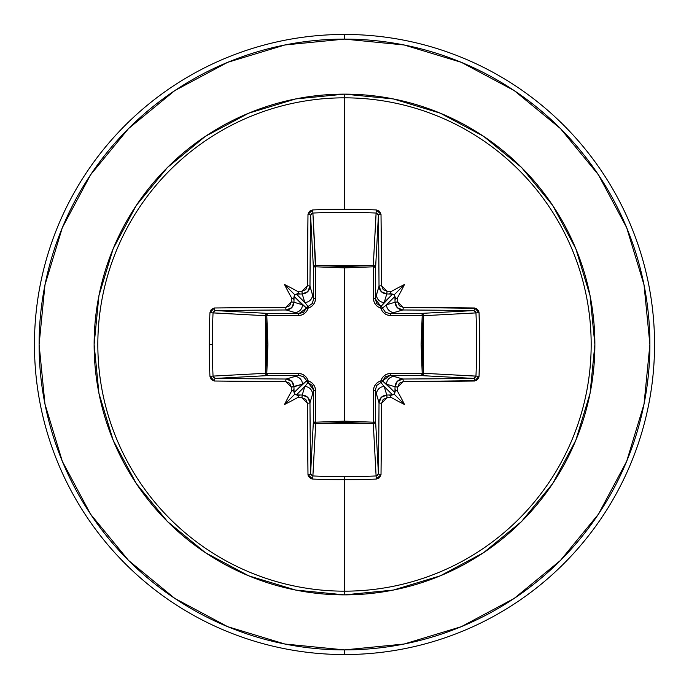 <?xml version="1.0" encoding="UTF-8"?>
<svg xmlns="http://www.w3.org/2000/svg" width="689" height="689" viewBox="0 0 689 689"><rect width="100%" height="100%" fill="white"/><g stroke="black" fill="none" stroke-linecap="round" stroke-linejoin="round"><path stroke-width="1.03" d="M310.584 473.67L313.392 421.461A2.325 2.093 -176.9 0 0 315.708 423.546L312.901 475.953L310.584 473.67A2.325 0.982 179.3 0 1 307.983 474.643A2.325 0.982 -0.7 0 0 310.584 473.67L310.584 473.67A306.355 8.018 -90 0 1 309.981 402.755A2.325 0.439 179.7 0 1 307.38 403.194A2.325 0.439 -0.3 0 0 309.981 402.755C309.499 398.096 306.924 395.52 302.238 395.03L301.92 397.742L302.238 395.03L307.699 397.312L309.981 402.755L312.522 394.263L309.981 402.755A306.355 8.018 90 0 0 310.584 473.67L313.392 421.461L313.659 390.12L312.522 394.263A7.751 7.717 -163.3 0 0 304.779 386.538L296.408 394.909L294.909 394.091L294.091 392.592L302.462 384.221L293.97 386.762A306.579 26.725 90 0 0 294.039 391.757L294.091 392.592L306.493 380.914A2.325 2.308 -135 0 0 308.086 382.507L304.779 386.538L302.238 395.03A306.579 26.725 180 0 1 297.243 394.961A306.579 26.725 0 0 0 302.238 395.03L304.779 386.538L296.408 394.909L299.095 395.77L297.415 397.682A308.896 26.923 0 0 0 301.92 397.742L307.38 403.194A308.672 8.079 90 0 0 307.983 474.643L312.66 479.053A310.05 135.914 -0 0 0 344.5 479.777L344.5 476.667A307.725 134.898 180 0 1 312.901 475.953L312.66 479.053L310.885 478.657L308.362 476.28L307.983 474.643L307.38 403.194L305.77 399.362L301.92 397.742A308.896 26.923 180 0 1 297.415 397.682A230.298 162.733 138 0 1 284.514 404.486A230.298 162.733 -48 0 1 291.318 391.585A308.896 26.923 -90 0 1 291.258 387.08L289.63 383.23L285.806 381.62L214.357 381.017L211.316 379.622L209.947 376.34A310.05 135.914 -90 0 1 209.223 344.5L212.333 344.5A307.725 134.898 -90 0 1 213.047 312.901L209.947 312.66A310.05 135.914 90 0 0 209.223 344.5A310.05 135.914 -90 0 1 209.947 312.66L211.316 309.378L214.357 307.983L285.806 307.38L289.638 305.77L291.258 301.92A308.896 26.923 -90 0 1 291.318 297.415A230.298 162.733 -132 0 1 284.514 284.514A230.298 162.733 42 0 1 297.415 291.318A308.896 26.923 -0 0 1 301.92 291.258L305.77 289.63L307.38 285.806L307.983 214.357L309.378 211.316L312.66 209.947A310.05 135.914 0 0 1 344.5 209.223A310.05 135.914 0 0 1 376.34 209.947L379.622 211.316L381.017 214.357L381.62 285.806L383.23 289.638L387.08 291.258A308.896 26.923 0 0 1 391.585 291.318A230.298 162.733 -42 0 1 404.486 284.514A230.298 162.733 132 0 1 397.682 297.415A308.896 26.923 90 0 1 397.742 301.92L399.37 305.77L403.194 307.38L476.271 308.353L478.657 310.877L479.053 312.66L479.777 344.5L479.053 376.34L478.657 378.115L476.28 380.638L403.194 381.62L399.362 383.23L397.742 387.08A308.896 26.923 90 0 1 397.682 391.585A230.298 162.733 48 0 1 404.486 404.486A230.298 162.733 -138 0 1 391.585 397.682A308.896 26.923 180 0 1 387.08 397.742L383.23 399.37L381.62 403.194L381.017 474.643L379.622 477.684L376.34 479.053A310.05 135.914 180 0 1 344.5 479.777L344.5 591.171A246.671 246.671 0 0 0 591.171 344.5A246.671 246.671 0 0 0 344.5 97.829L344.5 209.223L344.5 97.829A246.671 246.671 0 0 0 97.829 344.5A246.671 246.671 0 0 0 344.5 591.171L344.5 594.874A250.374 250.374 0 0 1 94.126 344.5A250.374 250.374 0 0 1 344.5 94.126L344.5 97.829L344.5 94.126L295.659 98.932L248.686 113.185L205.4 136.319L167.461 167.461L136.319 205.4L113.185 248.686L98.932 295.659L94.126 344.5L98.932 393.341L113.185 440.314L136.319 483.6L167.461 521.539L205.4 552.681L248.686 575.815L295.659 590.068L344.5 594.874L393.341 590.068L440.314 575.815L483.6 552.681L521.539 521.539L552.681 483.6L575.815 440.314L590.068 393.341L594.874 344.5L590.068 295.659L575.815 248.686L552.681 205.4L521.539 167.461L483.6 136.319L440.314 113.185L393.341 98.932L344.5 94.126A250.374 250.374 0 0 1 594.874 344.5A250.374 250.374 0 0 1 344.5 594.874L344.5 591.171A246.671 246.671 0 0 0 591.171 344.5A246.671 246.671 0 0 0 344.5 97.829A246.671 246.671 0 0 0 97.829 344.5A246.671 246.671 0 0 0 344.5 591.171L344.5 479.777A310.05 135.914 180 0 1 312.66 479.053L312.901 475.953A307.725 134.898 -0 0 0 344.5 476.667A307.725 134.898 -0 0 0 376.099 475.953L373.292 423.546L344.5 422.426L315.708 423.546L312.866 475.953M311.273 213.788L312.901 213.047A307.725 134.898 0 0 1 376.099 213.047L378.416 215.33L375.608 267.539L373.567 266.798L373.49 265.463L374.988 266.135L375.608 267.539L375.341 298.88L379.019 286.245A306.355 8.018 -90 0 0 378.416 215.33L375.608 267.539A2.325 2.093 3.1 0 0 373.292 265.454L376.099 213.047A307.725 134.898 180 0 0 312.901 213.047L315.433 266.798L315.708 265.454L344.5 266.574L373.292 265.454L376.134 213.047M377.727 475.212L376.099 475.953L373.292 423.546L315.708 423.546L315.433 422.202L315.708 423.546L314.081 422.925L313.392 421.461A2.325 0.749 -179.5 0 0 315.433 422.202L344.5 421.125L373.567 422.202L373.438 390.792C373.61 385.9 376.082 382.584 380.845 380.845C382.576 376.091 385.892 373.627 390.792 373.438L422.202 373.567L422.202 315.433L421.125 344.448L422.202 373.567L423.537 373.49L422.865 374.988L421.461 375.608L422.202 373.567L390.792 373.438L387.58 373.929L384.608 375.419L382.257 377.813L380.845 380.845L377.805 382.266L375.41 384.617L373.929 387.58L373.438 390.792L373.567 422.202L344.5 421.125L344.5 267.875L344.5 421.125L315.433 422.202L315.562 390.792L315.071 387.58L313.581 384.608L311.187 382.257L308.155 380.845L306.734 377.805L304.383 375.41L301.42 373.929L298.208 373.438L266.798 373.567L267.875 344.552L266.798 315.433L298.208 315.562L301.42 315.071L304.392 313.581L306.743 311.187L308.155 308.155L311.195 306.734L313.59 304.383L315.071 301.42L315.562 298.208L315.433 266.798L344.5 267.875L373.567 266.798L373.438 298.208L373.929 301.42L375.419 304.392L377.813 306.743L380.845 308.155L382.266 311.195L384.617 313.59L387.58 315.071L390.792 315.562L423.537 315.51L422.426 344.5L423.546 373.292L475.953 376.099A307.725 134.898 -90 0 0 475.953 312.901L423.546 315.708A2.325 2.093 86.9 0 0 421.461 313.392L473.67 310.584A306.355 8.018 180 0 0 402.755 309.981L390.12 313.659L421.461 313.392L473.696 310.584L475.953 312.901L423.546 315.708L423.546 373.292L475.953 376.134M174.825 90.569L128.55 128.55L174.825 90.569L227.628 62.346L284.919 44.966L344.5 39.101A305.399 305.399 0 0 1 649.899 344.5A305.399 305.399 0 0 1 344.5 649.899L344.5 654.55A310.05 310.05 0 0 0 654.55 344.5A310.05 310.05 0 0 0 344.5 34.45L344.5 39.101L344.5 34.45A310.05 310.05 0 0 1 654.55 344.5A310.05 310.05 0 0 1 344.5 654.55A310.05 310.05 0 0 1 34.45 344.5A310.05 310.05 0 0 1 344.5 34.45A310.05 310.05 0 0 0 34.45 344.5A310.05 310.05 0 0 0 344.5 654.55L344.5 649.899A305.399 305.399 0 0 1 39.101 344.5A305.399 305.399 0 0 1 344.5 39.101L404.081 44.966L461.372 62.346L514.175 90.569L560.45 128.55L598.431 174.825L626.654 227.628L644.034 284.919L649.899 344.5L644.034 404.081L626.654 461.372L598.431 514.175L560.45 560.45L514.175 598.431L461.372 626.654L404.081 644.034L344.5 649.899L284.919 644.034L227.628 626.654L174.825 598.431L128.55 560.45L90.569 514.175L128.55 560.45M90.629 174.748L128.55 128.55M90.569 514.175L62.346 461.372L44.966 404.081L39.101 344.5L44.966 284.919L62.346 227.628L90.569 174.825M299.224 375.341L267.539 375.608L215.33 378.416A306.355 8.018 0 0 0 286.245 379.019L298.88 375.341L267.539 375.608L215.304 378.416A2.325 0.982 90.7 0 0 214.357 381.017A308.672 8.079 0 0 0 285.806 381.62L291.258 387.08L302.462 384.221A7.751 7.717 -106.7 0 0 294.737 376.478L286.245 379.019L291.68 381.301L293.97 386.762C293.471 382.076 290.896 379.493 286.245 379.019A2.325 0.439 90.3 0 0 285.806 381.62A2.325 0.439 -89.7 0 1 286.245 379.019A306.355 8.018 180 0 1 215.33 378.416L213.047 376.099L265.454 373.292L266.574 344.5L265.454 315.708L213.047 312.901A307.725 134.898 90 0 0 212.333 344.5A307.725 134.898 90 0 0 213.047 376.099L265.454 373.292A2.325 2.093 -93.1 0 0 267.539 375.608A2.325 0.749 89.5 0 1 266.798 373.567L298.208 373.438C303.1 373.61 306.416 376.082 308.155 380.845C312.909 382.576 315.373 385.892 315.562 390.792L315.433 422.202A2.325 0.749 0.5 0 1 313.392 421.461L313.659 390.12L312.246 385.427L308.086 382.507L304.779 386.538A7.751 7.717 16.7 0 1 312.522 394.263L313.659 390.12A2.325 0.689 -179.5 0 0 315.562 390.792A2.325 0.689 0.5 0 1 313.659 390.12L308.086 382.507L308.155 380.845L308.086 382.507L303.582 376.754L298.88 375.341L294.737 376.478A7.751 7.717 73.3 0 1 302.462 384.221L306.493 380.914L308.155 380.845L306.355 380.449M375.341 389.776L375.341 390.12A2.325 0.689 -0.5 0 1 373.438 390.792A2.325 0.689 179.5 0 0 375.341 390.12L376.478 394.263A7.751 7.717 -16.7 0 1 384.221 386.538L380.914 382.507L376.754 385.418L375.341 390.12L375.608 421.461A2.325 0.749 -0.5 0 1 373.567 422.202A2.325 0.749 179.5 0 0 375.608 421.461L374.919 422.925L373.292 423.546L373.567 422.202L373.292 423.546A2.325 2.093 176.9 0 0 375.608 421.461L378.416 473.67A306.355 8.018 -90 0 0 379.019 402.755L375.341 390.12L375.608 421.461L378.416 473.67L376.099 475.953A307.725 134.898 180 0 1 344.5 476.667L344.5 479.777A310.05 135.914 -0 0 0 376.34 479.053L376.099 475.953L376.34 479.053L381.017 474.643A2.325 0.982 -179.3 0 1 378.416 473.67A2.325 0.982 0.7 0 0 381.017 474.643A308.672 8.079 -90 0 0 381.62 403.194A2.325 0.439 -179.7 0 1 379.019 402.755L381.301 397.32L386.762 395.03A306.579 26.725 0 0 0 391.757 394.961L392.592 394.909L384.221 386.538L386.762 395.03L384.221 386.538L380.914 382.507A2.325 2.308 135 0 0 382.507 380.914L394.909 392.592L394.961 391.757A306.579 26.725 -90 0 0 395.03 386.762L386.538 384.221L394.909 392.592L394.091 394.091L392.592 394.909L384.221 386.538A7.751 7.717 163.3 0 0 376.478 394.263L379.019 402.755A306.355 8.018 90 0 1 378.416 473.67M394.263 376.478L402.755 379.019A306.355 8.018 -0 0 0 473.67 378.416L421.461 375.608L390.12 375.341L394.263 376.478A7.751 7.717 106.7 0 0 386.538 384.221L395.03 386.762L397.312 381.301L402.755 379.019L390.12 375.341L385.427 376.754L382.507 380.914L386.538 384.221A7.751 7.717 -73.3 0 1 394.263 376.478M475.212 311.273L475.953 312.901A307.725 134.898 90 0 1 475.953 376.099L479.053 376.34L475.953 376.099L473.67 378.416A2.325 0.982 89.3 0 1 474.643 381.017A2.325 0.982 -90.7 0 0 473.67 378.416L473.67 378.416A306.355 8.018 180 0 1 402.755 379.019A2.325 0.439 89.7 0 1 403.194 381.62A2.325 0.439 -90.3 0 0 402.755 379.019C398.096 379.501 395.52 382.076 395.03 386.762L397.742 387.08L395.03 386.762A306.579 26.725 90 0 1 394.961 391.757L395.77 389.905L397.682 391.585A308.896 26.923 -90 0 0 397.742 387.08L403.194 381.62A308.672 8.079 -0 0 0 474.643 381.017L479.053 376.34A310.05 135.914 -90 0 0 479.053 312.66L474.643 307.983A308.672 8.079 180 0 0 403.194 307.38L397.742 301.92L395.03 302.238A306.579 26.725 -90 0 0 394.961 297.243L394.909 296.408L386.538 304.779L395.03 302.238L386.538 304.779L382.507 308.086A2.325 2.308 45 0 0 380.914 306.493L392.592 294.091L391.757 294.039A306.579 26.725 180 0 0 386.762 293.97L384.221 302.462L392.592 294.091L394.091 294.909L394.909 296.408L386.538 304.779A7.751 7.717 73.3 0 0 394.263 312.522L402.755 309.981L397.32 307.699L395.03 302.238L397.742 301.92A308.896 26.923 -90 0 0 397.682 297.415L395.77 299.095L394.961 297.243A306.579 26.725 90 0 1 395.03 302.238C395.529 306.924 398.104 309.507 402.755 309.981A306.355 8.018 0 0 1 473.67 310.584A2.325 0.982 -89.3 0 0 474.643 307.983A2.325 0.982 90.7 0 1 473.67 310.584M313.659 299.224L312.522 294.737A7.751 7.717 163.3 0 1 304.779 302.462L308.086 306.493L312.246 303.582L313.659 298.88L313.392 267.539L310.584 215.33A306.355 8.018 90 0 0 309.981 286.245L313.659 298.88L313.392 267.539L310.584 215.304A2.325 0.982 -179.3 0 0 307.983 214.357A308.672 8.079 90 0 0 307.38 285.806L301.92 291.258A308.896 26.923 180 0 0 297.415 291.318L299.095 293.23L296.408 294.091L304.779 302.462L302.238 293.97A306.579 26.725 180 0 0 297.243 294.039A306.579 26.725 -0 0 1 302.238 293.97L304.779 302.462L308.086 306.493A2.325 2.308 -45 0 0 306.493 308.086L294.091 296.408L294.039 297.243A306.579 26.725 90 0 0 293.97 302.238L302.462 304.779L294.091 296.408L294.909 294.909L296.408 294.091L304.779 302.462A7.751 7.717 -16.7 0 0 312.522 294.737L309.981 286.245L307.699 291.68L302.238 293.97L301.92 291.258L302.238 293.97C306.924 293.471 309.507 290.896 309.981 286.245A2.325 0.439 -179.7 0 0 307.38 285.806A2.325 0.439 0.3 0 1 309.981 286.245A306.355 8.018 -90 0 1 310.584 215.33L312.901 213.047L315.708 265.454A2.325 2.093 -3.1 0 0 313.392 267.539A2.325 0.749 179.5 0 1 315.433 266.798L315.562 298.208C315.39 303.1 312.918 306.416 308.155 308.155C306.424 312.909 303.108 315.373 298.208 315.562L266.798 315.433L266.798 373.567L267.539 375.608L266.075 374.919L265.454 373.292L266.798 373.567L265.454 373.292L265.454 315.708L213.047 312.866M294.737 312.522L286.245 309.981A306.355 8.018 180 0 0 215.33 310.584L267.539 313.392L298.88 313.659L294.737 312.522A7.751 7.717 -73.3 0 0 302.462 304.779L293.97 302.238L291.688 307.699L286.245 309.981L298.88 313.659L303.573 312.246L306.493 308.086L302.462 304.779A7.751 7.717 106.7 0 1 294.737 312.522M215.33 310.584A306.355 8.018 -0 0 1 286.245 309.981A2.325 0.439 -90.3 0 1 285.806 307.38A308.672 8.079 180 0 0 214.357 307.983A2.325 0.982 89.3 0 0 215.33 310.584A2.325 0.982 -90.7 0 1 214.357 307.983L209.947 312.66L213.047 312.901L215.33 310.584L267.539 313.392A2.325 2.093 -86.9 0 0 265.454 315.708L266.798 315.433L265.454 315.708L266.075 314.081L267.539 313.392L266.798 315.433A2.325 0.749 90.5 0 1 267.539 313.392L298.88 313.659A2.325 0.689 -89.5 0 0 298.208 315.562A2.325 0.689 90.5 0 1 298.88 313.659L306.493 308.086L308.155 308.155L306.493 308.086L308.086 306.493L308.155 308.155L308.551 306.355M213.788 311.273L214.253 310.903M213.788 377.727L213.047 376.099L209.947 376.34L214.357 381.017A2.325 0.982 -89.3 0 1 215.33 378.416M311.273 475.212L310.903 474.747M473.67 378.416L421.461 375.608A2.325 2.093 93.1 0 0 423.546 373.292A2.325 2.093 -86.9 0 1 423.537 373.49L422.202 373.567A2.325 0.749 -89.5 0 1 421.461 375.608L390.12 375.341L382.507 380.914A2.325 2.308 -45 0 1 380.914 382.507L380.449 382.645M475.212 377.727L474.747 378.097M377.727 213.788L378.097 214.253M384.221 302.462L386.762 293.97L381.301 291.688L379.019 286.245L376.478 294.737A7.751 7.717 16.7 0 0 384.221 302.462A7.751 7.717 -163.3 0 1 376.478 294.737L375.341 298.88L376.754 303.573L380.914 306.493L384.221 302.462M389.776 313.659L394.263 312.522A7.751 7.717 -106.7 0 1 386.538 304.779L382.507 308.086L385.418 312.246L390.12 313.659L421.461 313.392L422.865 314.012L423.537 315.51L422.202 315.433A2.325 0.749 89.5 0 0 421.461 313.392A2.325 0.749 -90.5 0 1 422.202 315.433L390.792 315.562A2.325 0.689 89.5 0 0 390.12 313.659A2.325 0.689 -90.5 0 1 390.792 315.562C385.9 315.39 382.584 312.918 380.845 308.155L382.645 308.551M380.845 380.845L380.914 382.507L380.845 380.845L382.507 380.914L380.845 380.845M298.88 375.341A2.325 0.689 89.5 0 1 298.208 373.438A2.325 0.689 -90.5 0 0 298.88 375.341M390.792 373.438A2.325 0.689 -89.5 0 1 390.12 375.341A2.325 0.689 90.5 0 0 390.792 373.438M422.202 373.567L423.546 373.292L422.202 373.567M313.659 298.88A2.325 0.689 179.5 0 1 315.562 298.208A2.325 0.689 -0.5 0 0 313.659 298.88M380.845 308.155L380.914 306.493A2.325 2.308 -135 0 1 382.507 308.086L380.845 308.155C376.091 306.424 373.627 303.108 373.438 298.208A2.325 0.689 -179.5 0 1 375.341 298.88L380.914 306.493L380.845 308.155M315.433 266.798A2.325 0.749 -0.5 0 0 313.392 267.539L314.012 266.135L315.51 265.463L315.433 266.798L315.708 265.454L373.292 265.454L373.567 266.798A2.325 0.749 -179.5 0 1 375.608 267.539L375.341 298.88A2.325 0.689 0.5 0 0 373.438 298.208L373.567 266.798L344.5 267.875L315.433 266.798M373.567 266.798L373.292 265.454A2.325 2.093 -176.9 0 1 373.49 265.463L373.567 266.798M291.318 391.585L293.23 389.905L294.039 391.757A306.579 26.725 -90 0 1 293.97 386.762L291.258 387.08A308.896 26.923 90 0 0 291.318 391.585L293.23 389.905L294.909 394.091L284.514 404.486A230.298 162.733 -48 0 1 291.318 391.585M212.333 344.5L209.223 344.5A310.05 135.914 90 0 0 209.947 376.34L213.047 376.099A307.725 134.898 -90 0 1 212.333 344.5M285.806 307.38A2.325 0.439 89.7 0 0 286.245 309.981C290.904 309.499 293.48 306.924 293.97 302.238L291.258 301.92L285.806 307.38M294.039 297.243L293.23 299.095L291.318 297.415A308.896 26.923 90 0 0 291.258 301.92L293.97 302.238A306.579 26.725 -90 0 1 294.039 297.243L293.23 299.095L291.318 297.415A230.298 162.733 -132 0 1 284.514 284.514L294.909 294.909L294.039 297.243M379.019 402.755A2.325 0.439 0.3 0 0 381.62 403.194L387.08 397.742L386.762 395.03C382.076 395.529 379.493 398.104 379.019 402.755M391.585 397.682L389.905 395.77L391.757 394.961A306.579 26.725 180 0 1 386.762 395.03L387.08 397.742A308.896 26.923 0 0 0 391.585 397.682L389.905 395.77L394.091 394.091L404.486 404.486A230.298 162.733 -138 0 1 391.585 397.682M378.416 215.33A306.355 8.018 90 0 1 379.019 286.245A2.325 0.439 -0.3 0 1 381.62 285.806A308.672 8.079 -90 0 0 381.017 214.357A2.325 0.982 179.3 0 0 378.416 215.33A2.325 0.982 -0.7 0 1 381.017 214.357L376.34 209.947L376.099 213.047L376.34 209.947A310.05 135.914 180 0 0 344.5 209.223A310.05 135.914 180 0 0 312.66 209.947L312.901 213.047L312.66 209.947L307.983 214.357A2.325 0.982 0.7 0 1 310.584 215.33M381.62 285.806A2.325 0.439 179.7 0 0 379.019 286.245C379.501 290.904 382.076 293.48 386.762 293.97L387.08 291.258L381.62 285.806M391.757 294.039L389.905 293.23L391.585 291.318A308.896 26.923 180 0 0 387.08 291.258L386.762 293.97A306.579 26.725 0 0 1 391.757 294.039L389.905 293.23L391.585 291.318A230.298 162.733 -42 0 1 404.486 284.514L394.091 294.909L391.757 294.039M479.053 312.66L475.953 312.901L479.053 312.66M403.194 307.38A2.325 0.439 90.3 0 1 402.755 309.981A2.325 0.439 -89.7 0 0 403.194 307.38M294.909 394.091L299.095 395.77L297.415 397.682A230.298 162.733 138 0 1 284.514 404.486L294.909 394.091M394.091 394.091L395.77 389.905L397.682 391.585A230.298 162.733 48 0 1 404.486 404.486L394.091 394.091M394.909 296.408L394.091 294.909L404.486 284.514A230.298 162.733 132 0 1 397.682 297.415L395.77 299.095L394.909 296.408M296.408 294.091L294.909 294.909L284.514 284.514A230.298 162.733 42 0 1 297.415 291.318L299.095 293.23L296.408 294.091"/></g></svg>
